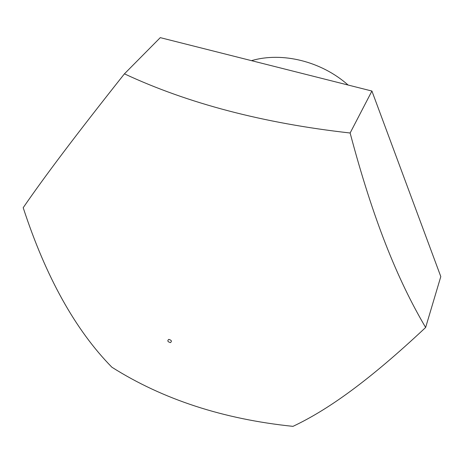 <?xml version="1.0" encoding="UTF-8"?>
<svg xmlns="http://www.w3.org/2000/svg" width="464" height="464" viewBox="0 0 464 464"><rect width="100%" height="100%" fill="white"/><g stroke="black" fill="none" stroke-linecap="round" stroke-linejoin="round"><path stroke-width="0.7" d="M425.639 327.48L440.8 276.59L371.913 91.043L160.277 37.642L124.427 73.84C187.961 103.489 263.192 123.215 350.129 133.006C372.986 219.17 397.306 279.45 425.639 327.48C369.048 380.573 328.297 409.695 292.97 426.358C223.201 419.131 162.841 399.423 111.894 367.227C75.371 330.055 45.803 276.875 23.2 207.698C44.022 177.428 74.327 136.99 124.427 73.84M371.913 91.043L350.129 133.006M251.488 60.656L251.795 60.569C282.303 51.724 321.424 61.323 348.128 85.045M168.774 339.387C171.529 340.158 172.092 341.231 170.445 342.606C167.695 341.835 167.133 340.762 168.774 339.387"/></g></svg>
